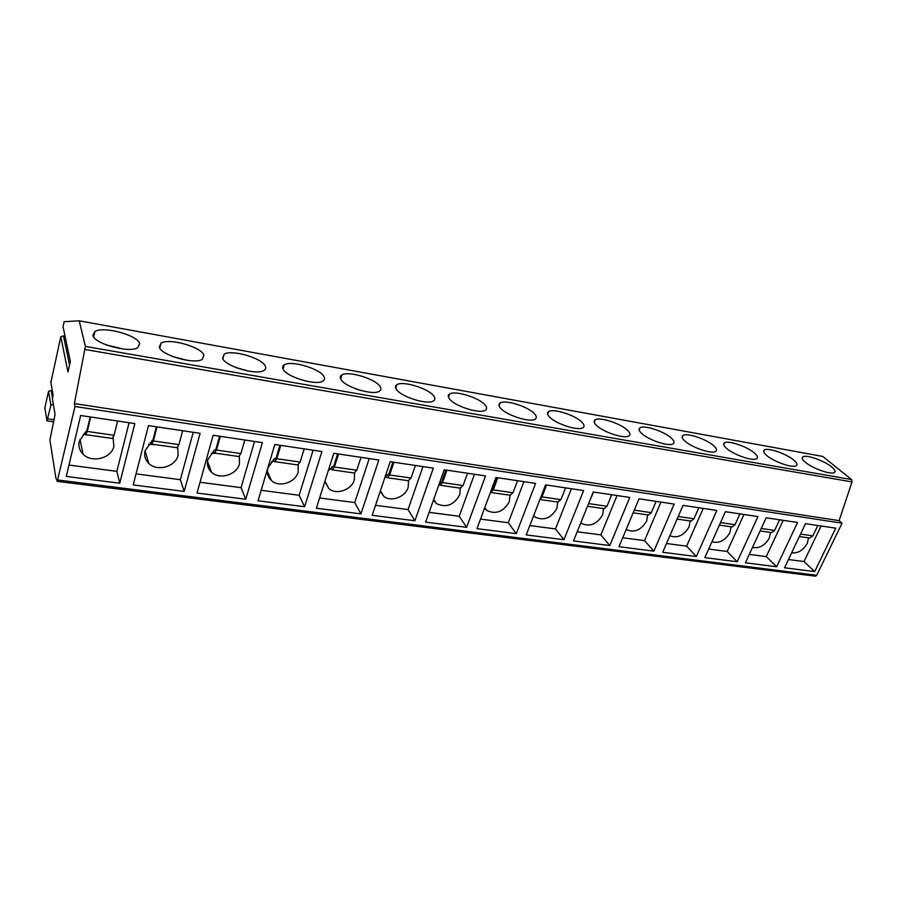 <?xml version="1.0" encoding="UTF-8"?>
<svg xmlns="http://www.w3.org/2000/svg" width="897" height="897" viewBox="0 0 897 897"><rect width="100%" height="100%" fill="white"/><g stroke="black" fill="none" stroke-linecap="round" stroke-linejoin="round"><path stroke-width="1.35" d="M53.327 404.222L50.894 405.242L47.014 420.861L44.85 407.843L48.561 391.283L51.23 390.464L52.519 398.01M50.737 381.584L53.125 395.375L52.374 398.672L55.076 414.481L49.907 440.001L55.872 477.966L57.24 481.375L74.978 406.509L74.373 403.572L85.383 346.41L79.216 320.812L64.169 321.664L63.037 326.699L70.358 361.48L67.959 371.997L60.794 336.723L50.894 382.514M63.261 327.775L63.037 326.699M65.268 337.283L63.496 335.915L69.551 365.012M60.794 336.723L63.496 335.915M52.418 391.339L51.23 390.464M79.216 320.812L822.796 456.438L851.556 479.559L852.004 481.924L839.121 520.63L842.07 523.164L816.707 575.28L815.384 576.177L57.24 481.375M203.922 355.077C201.276 346.904 169.185 337.855 161.079 343.08L159.274 347.128C161.225 355.324 194.425 364.731 202.24 359.372L203.922 355.077M265.265 366.01C261.89 358.015 231.661 349.258 224.138 354.169L222.624 358.408C225.371 366.425 256.632 375.529 263.886 370.495C265.77 369.396 266.23 367.905 265.265 366.01M323.907 376.46C319.893 368.645 291.323 360.168 284.349 364.776C282.533 365.819 282.129 367.288 283.138 369.194C286.58 377.02 316.103 385.845 322.853 381.113C324.736 380.003 325.084 378.456 323.907 376.46M380.014 386.45C375.451 378.814 348.361 370.596 341.88 374.924C340.075 375.978 339.784 377.502 340.995 379.498C345.042 387.156 373.017 395.712 379.296 391.26C381.169 390.139 381.404 388.536 380.014 386.45M433.767 396.026C428.71 388.558 402.955 380.575 396.934 384.656C395.14 385.71 394.96 387.291 396.384 389.376C400.959 396.855 427.544 405.152 433.386 400.97C435.236 399.849 435.359 398.201 433.767 396.026M485.288 405.209C479.805 397.898 455.261 390.139 449.655 393.985C447.883 395.05 447.816 396.665 449.442 398.829C454.487 406.139 479.817 414.212 485.266 410.265C487.082 409.144 487.093 407.462 485.288 405.209M534.724 414.022C528.871 406.868 505.415 399.311 500.201 402.944C498.452 403.998 498.497 405.646 500.324 407.888C505.773 415.053 529.97 422.902 535.049 419.179C536.843 418.058 536.731 416.343 534.724 414.022M582.198 422.476C576.031 415.468 553.561 408.124 548.684 411.544C546.979 412.598 547.136 414.279 549.166 416.589C554.963 423.608 578.128 431.244 582.882 427.734C584.631 426.613 584.407 424.864 582.198 422.476M627.822 430.605C621.374 423.743 599.801 416.589 595.249 419.818C593.579 420.861 593.859 422.577 596.068 424.954C602.179 431.816 624.413 439.261 628.853 435.942C630.557 434.832 630.221 433.049 627.822 430.605M671.707 438.42C665.013 431.704 644.27 424.718 640.01 427.779C638.384 428.822 638.765 430.549 641.164 432.982C647.544 439.709 668.915 446.964 673.075 443.824C674.735 442.726 674.286 440.932 671.707 438.42M713.945 445.955C707.038 439.362 687.046 432.545 683.066 435.449C681.473 436.469 681.967 438.229 684.546 440.719C691.161 447.311 711.758 454.387 715.649 451.415C717.264 450.328 716.703 448.5 713.945 445.955M754.635 453.198C747.549 446.74 728.241 440.091 724.507 442.826C722.96 443.847 723.565 445.618 726.312 448.152C733.141 454.622 753.009 461.529 756.664 458.715C758.234 457.638 757.55 455.799 754.635 453.198M793.856 460.183C786.602 453.848 767.944 447.345 764.435 449.958C762.932 450.956 763.639 452.75 766.554 455.328C773.55 461.663 792.769 468.413 796.188 465.745C797.713 464.68 796.928 462.83 793.856 460.183M831.687 466.933C824.287 460.699 806.224 454.353 802.927 456.831C801.47 457.818 802.277 459.623 805.349 462.235C812.503 468.458 831.104 475.051 834.322 472.517C835.791 471.463 834.916 469.602 831.687 466.933M139.685 343.641C137.88 335.265 103.704 325.903 94.947 331.464L92.884 335.299C93.927 343.697 129.314 353.429 137.723 347.722L139.685 343.641M123.147 349.023L106.194 344.885M187.35 360.359L172.392 356.412M248.458 371.1L235.788 367.512M306.55 381.225L296.672 378.242M361.469 390.655L355.571 388.771M74.978 406.509L842.07 523.164M80.663 415.502L66.3 476.419L119.738 483.225L134.83 423.586L80.663 415.502M148.465 425.627L133.193 484.929L184.188 491.421L200.109 433.329L148.465 425.627M213.116 435.269L197.037 493.047L245.744 499.248L262.406 442.625L213.116 435.269M274.83 444.486L258.033 500.806L304.61 506.727L321.922 451.505L274.83 444.486M333.796 453.277L316.349 508.229L360.93 513.891L378.837 460.004L333.796 453.277M390.195 461.697L372.177 515.327L414.885 520.753L433.318 468.133L390.195 461.697M444.206 469.759L425.671 522.132L466.631 527.335L485.524 475.926L444.206 469.759M495.951 477.473L476.969 528.658L516.28 533.648L535.576 483.393L495.951 477.473M545.589 484.885L526.203 534.915L563.955 539.714L583.622 490.558L545.589 484.885M593.242 491.993L573.497 540.925L609.792 545.544L629.784 497.454L593.242 491.993M639.023 498.822L618.975 546.71L653.879 551.15L674.152 504.069L639.023 498.822M683.043 505.392L662.715 552.272L696.33 556.555L716.849 510.438L683.043 505.392M725.393 511.716L704.829 557.631L737.211 561.746L757.943 516.571L725.393 511.716M766.184 517.804L745.407 562.789L776.634 566.769L797.545 522.48L766.184 517.804M805.484 523.669L784.539 567.767L814.655 571.602L835.735 528.176L805.484 523.669M74.373 403.572L839.121 520.63M112.349 438.386L114.076 435.292L117.608 421.018M68.979 465.072L116.857 471.351L129.078 422.734M86.561 431.681L85.787 431.569L79.25 441.503C78.252 446.291 79.497 450.485 82.984 454.095C91.662 463.424 111.475 458.367 113.852 446.358L113.145 437.949M119.738 483.225L116.857 471.351M84.621 433.173L85.809 434.686L87.267 431.435L90.709 417.004M90.193 416.926L87.009 430.268L86.202 432.085L85.787 431.569M83.264 434.417L93.613 435.796M176.989 447.614L178.952 444.632L182.685 430.728M150.292 442.681L151.705 444.093L153.365 440.954L157.02 426.905M156.392 426.804L153.017 439.799L145.045 450.72C143.935 455.631 145.179 459.858 148.779 463.424C157.121 471.934 175.554 466.788 178.077 455.351L177.729 447.468M152.568 441.055L151.559 441.032M136.041 473.874L180.353 479.693L193.236 432.309M184.188 491.421L180.353 479.693M148.644 444.262L156.246 444.744M238.725 456.427L240.901 453.557L244.814 440.001M213.026 451.74L214.618 453.075L216.457 450.036L220.303 436.346M219.563 436.234L216.009 448.892L214.988 450.586L214.349 450.07L207.88 459.522C206.658 464.523 207.88 468.761 211.546 472.248C219.563 480.052 236.797 474.861 239.443 463.94L239.364 456.461M215.661 449.879L214.349 450.07M200.042 482.272L241.058 487.654L254.535 441.447M245.744 499.248L241.058 487.654M211.356 453.355L216.166 453.299M297.748 464.859L300.125 462.078L304.195 448.859M273.002 460.374L274.74 461.652L276.747 458.715L280.761 445.361M279.92 445.237L276.22 457.582L275.099 459.219L274.37 458.703L267.934 467.931C266.611 472.999 267.799 477.238 271.511 480.646C279.191 487.822 295.371 482.608 298.129 472.158L298.252 464.982M275.94 458.333L274.37 458.703M261.162 490.3L299.127 495.279L313.131 450.193M304.61 506.727L299.127 495.279M271.634 461.675L274.247 461.361M354.237 472.921L356.782 470.241L360.998 457.335M330.388 468.638L332.26 469.871L334.413 467.012L338.573 453.994M337.642 453.86L333.807 465.902L328.224 470.835M333.606 466.429L331.778 466.956M319.612 497.97L354.73 502.578L369.216 458.569M324.86 481.409L328.851 488.63C336.207 495.256 351.456 490.042 354.304 480.018L354.595 473.055L332.26 469.871M360.93 513.891L354.73 502.578M329.894 469.075L330.701 468.862M408.348 480.646L411.061 478.045L415.389 465.453M385.351 476.542L387.336 477.731L389.623 474.962L393.918 462.247M392.908 462.101L388.939 473.863L385.161 476.711M388.816 474.199L386.764 474.861M375.54 505.314L408.045 509.574L422.947 466.586M380.272 491.253L383.737 496.254C390.778 502.376 405.209 497.196 408.124 487.553L408.561 480.758M414.885 520.753L408.045 509.574M460.239 488.058L463.087 485.535L467.528 473.235M438.936 484.638L440.113 485.266L442.535 482.586L446.941 470.163M445.854 470.006L441.784 481.487L440.438 482.978L439.665 482.564M441.728 481.655L439.698 482.485M429.136 512.344L459.186 516.291L474.468 474.278M433.475 500.055L436.323 503.52C446.011 508.094 453.815 505.179 459.746 494.785L460.318 488.147M466.631 527.335L459.186 516.291M510.023 495.166L513.006 492.722L517.547 480.702M490.424 492.386L493.283 489.885L497.79 477.753M496.635 477.585L492.475 488.798L491.208 490.255M480.512 519.094L508.285 522.738L523.915 481.655M492.464 488.809L491.567 489.28M484.571 508.162L486.757 510.483C495.974 514.687 503.486 511.772 509.294 501.726L509.989 495.234M516.28 533.648L508.285 522.738M557.844 501.984L560.939 499.629L565.57 487.867M539.972 499.371L541.99 496.904L546.598 485.03M529.824 525.564L555.478 528.938L571.4 488.742M533.648 515.719L535.173 517.143C543.963 521.022 551.195 518.107 556.891 508.386L557.687 502.051M563.955 539.714L555.478 528.938M587.468 506.3L604.253 508.689L607.011 506.256L611.72 494.752M587.939 505.134L593.478 492.027M577.186 531.786L600.867 534.892L617.046 495.548M580.808 522.805L581.693 523.523C590.069 527.111 597.054 524.207 602.649 514.8L603.546 508.588M609.792 545.544L600.867 534.892M633.159 512.815L648.486 515.001L651.312 512.635L656.099 501.378M622.72 537.763L644.551 540.622L660.954 502.096M626.184 529.488L626.42 529.656C634.426 532.986 641.176 530.082 646.67 520.955L647.668 514.889M653.879 551.15L644.551 540.622M677.1 519.094L691.06 521.079L693.964 518.78L698.808 507.747M666.516 543.515L686.62 546.15L703.237 508.408M669.857 535.801C677.493 538.469 683.895 535.509 689.064 526.898L690.141 520.955M696.33 556.555L686.62 546.15M719.394 525.126L732.075 526.943L735.047 524.689L739.935 513.891M708.675 549.042L727.164 551.476L743.961 514.486M711.938 541.777C719.17 543.66 725.157 540.611 729.9 532.616L731.066 526.797M737.211 561.746L727.164 551.476M760.118 530.946L771.622 532.583L774.638 530.396L779.583 519.8M749.298 554.38L766.262 556.611L783.216 520.35M752.493 547.45C759.322 548.639 764.917 545.533 769.278 538.122L770.512 532.426M776.634 566.769L766.262 556.611M799.373 536.541L809.756 538.032L812.828 535.89L817.806 525.507M788.452 559.515L804.004 561.556L821.091 526.001M791.636 552.832C798.038 553.427 803.252 550.298 807.266 543.447L808.567 537.852M814.655 571.602L804.004 561.556M50.894 405.242L48.561 391.283M47.821 418.832L53.887 419.718M85.383 346.41L851.556 479.559M57.834 479.996L816.707 575.28M85.159 349.505L852.004 481.924M114.076 435.292L87.267 431.435M178.952 444.632L153.365 440.954M240.901 453.557L216.457 450.036M300.125 462.078L276.747 458.715M356.782 470.241L334.413 467.012M411.061 478.045L389.623 474.962M463.087 485.535L442.535 482.586M513.006 492.722L493.283 489.885M560.939 499.629L541.99 496.904M607.011 506.256L588.791 503.632M651.312 512.635L634.269 510.18M693.964 518.78L678.222 516.515M735.047 524.689L720.526 522.603M774.638 530.396L761.261 528.468M812.828 535.89L800.528 534.119M47.014 420.861L53.405 421.792M93.669 336.936L94.947 331.464M159.789 348.148L161.079 343.08M222.848 358.856L224.138 354.169M283.082 369.082L284.349 364.776M340.647 378.882L341.88 374.924M395.745 388.266L396.934 384.656M448.511 397.27L449.655 393.985M499.113 405.926L500.201 402.944M547.663 414.257L548.684 411.544M594.285 422.274L595.249 419.818M639.101 429.999L640.01 427.779M682.213 437.456L683.066 435.449M723.711 444.654L724.507 442.826M763.695 451.595L764.435 449.958M802.232 458.311L802.927 456.831M112.54 438.498L85.809 434.686M80.001 439.227L82.984 454.095M177.214 447.738L151.705 444.093M145.067 450.642L148.779 463.424M238.994 456.551L214.618 453.075M207.499 461.394L211.546 472.248M298.051 464.982L274.74 461.652M267.384 471.474L271.511 480.646M324.938 481.173L328.851 488.63M408.707 480.781L387.336 477.731M380.451 490.704L383.737 496.254M460.621 488.192L440.113 485.266M433.677 499.494L436.323 503.52M510.438 495.301L490.749 492.487M484.75 507.668L486.757 510.483M558.27 502.129L539.927 499.506M533.782 515.349L535.173 517.143M580.908 522.57L581.693 523.523"/></g></svg>
